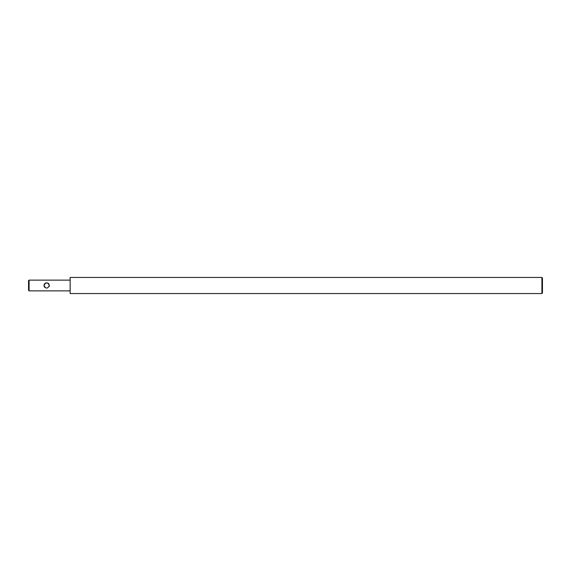 <?xml version="1.0" encoding="UTF-8"?>
<svg xmlns="http://www.w3.org/2000/svg" width="571" height="571" viewBox="0 0 571 571"><rect width="100%" height="100%" fill="white"/><g stroke="black" fill="none" stroke-linecap="round" stroke-linejoin="round"><path stroke-width="0.86" d="M541.915 277.449L542.45 277.984L542.45 293.016L541.915 293.551L541.915 277.449L70.147 277.449L70.147 293.551L541.915 293.551M29.085 290.867L28.55 290.332L28.55 280.668L29.085 280.133L29.085 290.867L70.147 290.867M44.031 284.965L43.981 285.5C45.773 282.038 47.557 282.038 49.349 285.5L49.292 284.965M48.885 284.001L48.564 283.601M48.164 283.273L47.7 283.023M46.665 282.816L46.137 282.866M45.63 283.023L45.166 283.273M45.152 283.28L44.766 283.601M44.438 284.001L44.188 284.458M44.031 286.035L44.188 286.542M44.438 286.999L44.766 287.399M49.142 286.535L49.292 286.035M49.349 285.5C47.557 288.962 45.773 288.962 43.981 285.5M29.085 280.133L70.147 280.133"/></g></svg>
